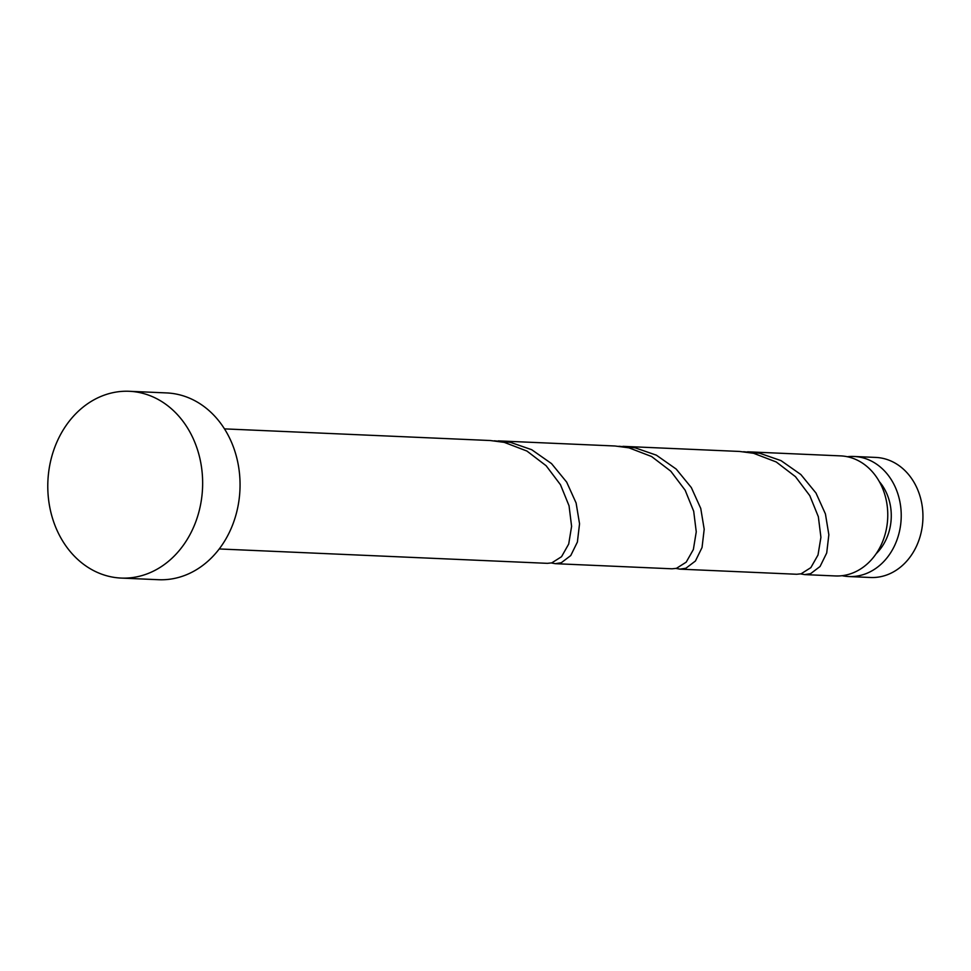 <?xml version="1.0" encoding="UTF-8"?>
<svg xmlns="http://www.w3.org/2000/svg" width="971" height="971" viewBox="0 0 971 971"><rect width="100%" height="100%" fill="white"/><g stroke="black" fill="none" stroke-linecap="round" stroke-linejoin="round"><path stroke-width="1.46" d="M854.079 456.479L875.793 457.426A60.093 49.764 92.5 0 1 884.472 458.737A60.093 49.764 92.5 0 1 922.45 524.91A60.093 49.764 92.5 0 1 870.526 577.49L848.812 576.543A60.093 49.764 -87.5 0 0 900.736 523.964A60.093 49.764 -87.5 0 0 862.758 457.79A60.093 49.764 -87.5 0 0 854.079 456.479A60.093 49.764 -87.5 0 0 847.319 456.734M129.313 391.289L166.709 392.927A93.471 77.401 92.5 0 1 180.205 394.979A93.471 77.401 92.5 0 1 239.291 497.917A93.471 77.401 92.5 0 1 158.528 579.711L121.132 578.073A93.471 77.401 92.5 0 1 107.623 576.021A93.471 77.401 92.5 0 1 48.55 473.083A93.471 77.401 92.5 0 1 129.313 391.289A93.471 77.401 92.5 0 1 142.81 393.34A93.471 77.401 92.5 0 1 201.883 496.278A93.471 77.401 92.5 0 1 121.132 578.073M498.293 440.883L614.995 445.992L628.929 447.825L651.565 456.504L670.803 471.214L685.15 490.209L693.695 511.256L696.256 531.829L693.367 549.501L686.194 562.16L676.447 568.338L672.053 568.8L555.351 563.678L561.274 562.755L570.754 555.558L577.393 542.036L579.541 523.794L576.106 502.99L566.663 482.102L551.528 463.604L531.683 449.694L510.455 442.351L494.312 440.81M224.483 428.879L490.331 440.531L504.265 442.363L526.913 451.042L546.151 465.752L560.485 484.747L569.042 505.782L571.603 526.367L568.703 544.039L561.541 556.699L551.795 562.877L547.401 563.338L219.215 548.955M800.711 573.897L804.668 574.601L810.591 573.679L820.07 566.481L826.709 552.972L828.846 534.73L825.423 513.914L815.98 493.025L800.844 474.528L781 460.618L759.771 453.275L743.616 451.733M804.668 574.601L835.351 575.949A60.093 49.764 -87.5 0 0 887.276 523.369A60.093 49.764 -87.5 0 0 849.297 457.195A60.093 49.764 -87.5 0 0 840.619 455.885L747.597 451.806M622.945 446.344L739.647 451.454L753.581 453.287L776.23 461.965L795.467 476.676L809.802 495.671L818.347 516.718L820.92 537.291L818.019 554.963L810.858 567.622L801.111 573.8L796.718 574.262L680.016 569.14L685.927 568.217L695.418 561.02L702.045 547.498L704.193 529.256L700.759 508.452L691.328 487.563L676.192 469.066L656.347 455.156L635.119 447.813L618.964 446.272M676.059 568.436L680.016 569.14M551.407 562.974L555.351 563.678M876.182 553.676A48.077 39.811 -87.5 0 0 879.338 481.64M842.112 575.694A60.093 49.764 -87.5 0 0 848.812 576.543"/></g></svg>
